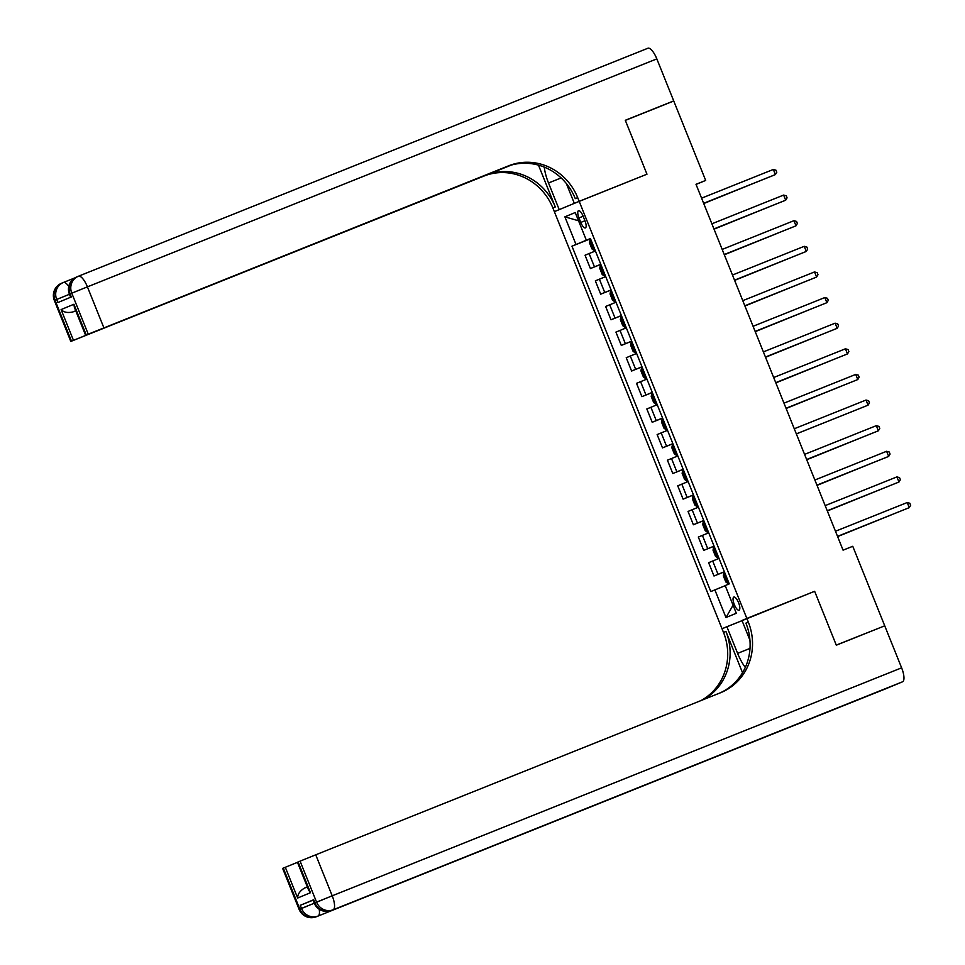 <?xml version="1.0" encoding="UTF-8"?>
<svg xmlns="http://www.w3.org/2000/svg" width="965" height="965" viewBox="0 0 965 965"><rect width="100%" height="100%" fill="white"/><g stroke="black" fill="none" stroke-linecap="round" stroke-linejoin="round"><path stroke-width="1.45" d="M738.587 602.727A7.069 2.328 -111.8 0 0 733.81 597.058A7.069 2.328 -111.8 0 0 734.293 604.512A7.069 2.328 -111.8 0 0 739.069 610.182A7.069 2.328 -111.8 0 0 738.587 602.727M876.799 628.987L836.269 645.09L814.641 591.292L746.85 618.432L579.181 201.335L554.356 211.649L723.509 632.437A55.222 52.158 -112.6 0 1 700.988 700.566M696.054 184.424L705.68 180.431L696.006 184.303L843.072 550.159L852.758 546.287L884.688 625.706M578.964 217.921L580.773 222.433A6.851 2.256 -111.8 0 0 585.405 227.933A6.851 2.256 -111.8 0 0 584.935 220.708L583.125 216.196A6.851 2.256 -111.8 0 0 578.493 210.708A6.851 2.256 -111.8 0 0 578.964 217.921L583.137 216.257M901.624 667.828A13.257 4.355 68.2 0 1 902.54 681.797L331.453 910.477A13.257 12.521 67.4 0 1 314.892 902.83L314.216 903.119L312.974 900.043L313.661 899.754L314.892 902.83L316.568 902.13L300.091 861.142L315.736 854.809L332.213 895.81L901.624 667.828L884.724 625.815L836.305 645.199L814.641 591.292L722.025 628.746L726.898 626.719L737.61 653.365A24.849 8.178 -111.8 0 0 745.306 667.418M586.418 240.189L571.968 246.184L710.795 591.557L725.234 585.671M576.021 244.507L564.899 216.835L575.224 212.541L586.358 240.213L590.447 238.608M714.86 589.868L725.982 617.54L736.307 613.245L725.185 585.574L729.25 583.885L590.411 238.524L586.358 240.213M656.827 58.877L87.417 286.858A13.257 4.355 -111.8 0 0 78.467 276.219L647.853 48.262A13.257 4.355 68.2 0 1 647.877 48.25A13.257 4.355 68.2 0 1 656.827 58.877L673.715 100.903L625.296 120.287L646.972 174.195L625.332 120.384L673.751 100.999L705.68 180.431M566.334 183.495L574.32 203.35L646.972 174.195L579.181 201.335L577.697 197.644A55.222 52.158 67.4 0 0 508.676 165.787L88.249 334.18L71.772 293.179L70.095 293.879L71.338 296.955L57.912 302.528L56.682 299.452L55.005 300.151L71.482 341.14L73.461 340.319L61.097 309.572L73.919 304.252L74.365 307.365L85.596 335.289L509.315 165.678M590.471 238.681L586.455 240.285M571.968 246.184L590.508 238.765M595.417 250.972L585.043 255.23L590.399 268.547L600.809 264.386M724.365 571.75L713.991 575.996L724.401 571.835M713.991 575.996L708.636 562.679L719.009 558.421M714.064 546.13L703.69 550.376L714.1 546.214M703.69 550.376L698.334 537.059L708.708 532.801M703.762 520.509L693.389 524.755L703.799 520.593M693.389 524.755L688.033 511.438L698.407 507.18M693.473 494.888L683.087 499.134L693.497 494.973M683.087 499.134L677.732 485.817L688.117 481.559M683.172 469.267L672.786 473.513L683.208 469.352M672.786 473.513L667.43 460.196L677.816 455.938M672.87 443.647L662.497 447.893L672.907 443.731M662.497 447.893L657.141 434.576L667.515 430.318M662.569 418.026L652.195 422.272L662.605 418.11M652.195 422.272L646.84 408.955L657.213 404.697M652.268 392.405L641.894 396.651L652.304 392.49M641.894 396.651L636.538 383.334L646.912 379.076M641.966 366.784L631.593 371.03L642.002 366.869M631.593 371.03L626.237 357.713L636.611 353.455M631.677 341.164L621.291 345.41L631.701 341.248M621.291 345.41L615.935 332.093L626.321 327.835M621.376 315.543L610.99 319.789L621.412 315.627M610.99 319.789L605.634 306.472L616.02 302.214M611.074 289.922L600.7 294.168L611.11 290.007M600.7 294.168L595.345 280.851L605.718 276.593M600.773 264.301L590.399 268.547M578.542 220.792L564.899 216.835M725.982 617.54L733.074 605.188M773.327 169.454L775.957 170.19L776.789 172.24L775.39 174.581L703.642 203.301L773.713 175.28L775.39 174.581L773.327 169.454L701.579 198.175M594.078 250.381L595.019 249.983L594.078 250.381L591.907 248.886L589.434 242.734L589.941 240.201L594.018 250.345M589.941 240.201L590.906 239.742M703.738 203.543L758.538 181.348M592.257 243.723L593.451 246.099M703.726 203.519L758.792 181.251M783.628 195.075L786.258 195.811L787.078 197.861L785.691 200.201L713.943 228.922L784.014 200.889L785.691 200.201L783.628 195.075L711.88 223.796M724.245 254.567L795.992 225.822L724.232 254.543M793.93 220.696L796.559 221.431L797.38 223.482L795.992 225.822L793.93 220.696L722.182 249.416M734.546 280.188L806.282 251.443L734.534 280.164M804.231 246.316L806.861 247.052L807.681 249.103L806.282 251.443L804.231 246.316L732.471 275.037M604.367 276.002L605.32 275.604L604.367 276.002L602.208 274.506L599.735 268.354L600.242 265.809L604.319 275.966M600.242 265.809L601.195 265.363M714.04 229.163L768.84 206.968M602.558 269.344L603.752 271.72M714.028 229.139L769.093 206.872M611.496 290.984L610.556 291.37L610.037 293.975L612.51 300.127L614.669 301.623L615.622 301.225M614.669 301.623L615.622 301.237M779.394 232.493L724.329 254.76L779.141 232.589M612.859 294.964L614.054 297.341M624.97 327.244L625.923 326.846L624.97 327.244L622.811 325.748L620.338 319.596L620.833 317.051L624.922 327.207M620.833 317.051L621.798 316.604M789.696 258.113L734.63 280.381L789.43 258.21M623.161 320.585L624.355 322.961M814.52 271.937L817.162 272.673L817.982 274.723L816.583 277.064L744.835 305.784L814.906 277.751L816.583 277.064L814.52 271.937L742.773 300.658M635.272 352.864L636.225 352.466L635.272 352.864L633.1 351.369L630.627 345.217L631.134 342.671L635.211 352.828M631.134 342.671L632.099 342.225M799.997 283.734L744.92 306.002L799.732 283.831M633.462 346.206L634.656 348.582M544.284 167.114A24.849 8.178 -111.8 0 0 548.506 182.976L559.218 209.622L554.356 211.649L552.873 207.958A55.222 52.158 67.4 0 0 483.851 176.1L70.807 341.429L54.33 300.441L55.005 300.151A13.257 12.521 67.4 0 1 61.531 283.252A13.257 13.257 0 0 0 54.33 300.441M538.482 165.136L555.285 206.956A55.222 52.158 67.4 0 0 486.276 175.099L511.233 165.099M73.919 304.252L86.271 335L88.249 334.18M86.271 335L85.596 335.289M665.826 104.172L673.715 100.903M510.159 165.413L73.461 340.319M71.482 341.14L70.807 341.429M75.74 310.754L72.87 311.948L75.752 310.79M577.697 197.644L575.285 198.645A55.222 52.158 67.4 0 0 506.263 166.788L508.676 165.787M72.87 311.948C67.622 313.118 63.702 312.322 61.097 309.572M313.661 899.754L300.236 905.327L313.022 900.152M742.531 672.738L725.933 631.436A55.222 52.158 -112.6 0 1 703.147 699.697M749.95 640.241L741.989 620.459L746.85 618.432L748.333 622.123A55.222 52.158 -112.6 0 1 721.108 692.508A55.222 52.158 -112.6 0 1 720.517 692.749L315.736 854.809M300.091 861.142L297.437 862.252L308.655 890.176L310.465 892.709L297.654 898.029L285.302 867.282L283.312 868.102L299.801 909.102L301.478 908.403L300.236 905.327M285.302 867.282L297.473 862.348M771.831 734.16A13.257 4.355 68.2 0 1 771.24 734.594L316.363 916.738A13.257 12.521 67.4 0 1 299.801 909.102L299.114 909.392L282.636 868.391L283.312 868.102M902.54 681.797L885.761 688.769A13.257 4.355 68.2 0 1 885.749 688.781A13.257 4.355 68.2 0 1 885.725 688.781L316.339 916.75L885.761 688.769M771.24 734.594L784.654 729.021A13.257 4.355 68.2 0 1 784.642 729.033A13.257 4.355 68.2 0 1 784.617 729.033M742.073 620.652L726.898 626.719M748.333 622.123L745.921 623.125A55.222 52.158 -112.6 0 1 719.781 693.039M297.654 898.029C297.618 894.217 299.898 890.9 304.482 888.102L307.353 886.907L304.482 888.102M755.149 331.429L826.884 302.684L755.137 331.405M824.822 297.558L827.451 298.294L828.284 300.344L826.884 302.684L824.822 297.558L753.074 326.279M835.123 323.179L837.753 323.914L838.585 325.965L837.186 328.305L765.438 357.026L835.509 328.993L837.186 328.305L835.123 323.179L763.375 351.899M775.739 382.671L847.487 353.926L775.739 382.647M845.424 348.799L848.054 349.535L848.874 351.586L847.487 353.926L845.424 348.799L773.677 377.52M786.041 408.292L857.788 379.547L786.029 408.267M855.726 374.42L858.355 375.156L859.176 377.206L857.788 379.547L855.726 374.42L783.978 403.141M796.342 433.912L868.078 405.167L796.33 433.888M866.027 400.041L868.657 400.777L869.477 402.827L868.078 405.167L866.027 400.041L794.267 428.762M642.4 367.846L641.448 368.232L640.929 370.837L643.402 376.989L645.573 378.485L646.514 378.087M645.573 378.485L646.526 378.099M755.233 331.646L810.033 309.451M643.764 371.827L644.958 374.203M755.221 331.622L810.286 309.343M655.874 404.106L656.815 403.708L655.874 404.106L653.703 402.61L651.23 396.458L651.737 393.913L655.814 404.058M651.737 393.913L652.702 393.467M765.534 357.267L820.334 335.072M654.053 397.447L655.247 399.812M765.522 357.243L820.588 334.964M662.991 419.087L662.05 419.473L661.532 422.079L664.004 428.231L666.164 429.727L667.117 429.329M666.164 429.727L667.117 429.341M775.836 382.888L830.636 360.693M664.354 423.068L665.548 425.432M775.824 382.864L830.889 360.584M676.465 455.347L677.418 454.949L676.465 455.347L674.306 453.852L671.833 447.7L672.34 445.155L676.417 455.299M672.34 445.155L673.293 444.708M841.191 386.205L786.125 408.485L840.937 386.314M674.656 448.689L675.85 451.053M686.766 480.956L687.719 480.57L686.766 480.956L684.607 479.472L682.134 473.32L682.629 470.775L686.718 480.92M682.629 470.775L683.594 470.329M684.957 474.298L686.151 476.674M876.317 425.661L878.958 426.397L879.778 428.448L878.379 430.788L806.631 459.509L876.702 431.476L878.379 430.788L876.317 425.661L804.569 454.382M697.068 506.577L698.021 506.191L697.068 506.577L694.897 505.093L692.424 498.941L692.93 496.396L697.007 506.541M692.93 496.396L693.895 495.95M806.728 459.75L861.528 437.555M695.463 499.834L696.453 502.295M806.716 459.726L861.793 437.447M886.618 451.282L889.248 452.018L890.08 454.069L888.681 456.397L816.933 485.13L887.004 457.096L888.681 456.397L886.618 451.282L814.87 480.003M707.369 532.197L708.31 531.812L707.369 532.197L705.198 530.714L702.725 524.562L703.232 522.017L707.309 532.161M703.232 522.017L704.197 521.57M817.029 485.371L871.829 463.176M705.56 525.539L706.754 527.915M817.017 485.347L872.083 463.067M827.234 510.774L898.982 482.018L827.234 510.75M896.919 476.903L899.549 477.639L900.381 479.689L898.982 482.018L896.919 476.903L825.172 505.624M714.498 547.191L713.545 547.577L713.026 550.183L715.499 556.335L717.671 557.818L718.611 557.432M717.671 557.818L718.611 557.444M882.384 488.688L827.319 510.968L882.131 488.797M715.849 551.16L717.043 553.536M837.536 536.395L909.283 507.638L837.536 536.371M907.221 502.524L909.85 503.26L910.671 505.31L909.283 507.638L907.221 502.524L835.473 531.245M727.96 583.439L728.913 583.053L727.96 583.439L725.801 581.955L723.328 575.803L723.834 573.258L727.912 583.403M723.834 573.258L724.787 572.812M892.685 514.309L837.62 536.588L892.432 514.417M726.15 576.781L727.345 579.157M594.452 266.871L589.096 253.542M604.753 292.491L599.398 279.162M615.055 318.112L609.699 304.783M625.356 343.733L620 330.404M635.658 369.354L630.302 356.025M645.947 394.975L640.591 381.645M656.248 420.583L650.893 407.266M666.55 446.204L661.194 432.887M676.851 471.825L671.495 458.508M687.152 497.445L681.797 484.128M697.454 523.066L692.098 509.749M707.743 548.687L702.387 535.37M718.044 574.308L712.689 560.991M584.959 220.756L580.773 222.433M610.543 291.43L614.621 301.587M555.285 206.956L552.873 207.958M68.768 286.388A13.257 4.355 -111.8 0 0 63.376 282.492L74.8 277.92L63.376 282.492A13.257 4.355 -111.8 0 0 63.352 282.504A13.257 12.521 -112.6 0 0 63.22 282.564A13.257 12.521 -112.6 0 0 56.682 299.452L69.456 294.277M486.276 175.099L483.851 176.1M76.778 276.931A13.257 12.521 67.4 0 0 76.633 276.991L78.31 276.292A13.257 12.521 -112.6 0 1 78.455 276.231A13.257 4.355 -111.8 0 0 78.455 276.231A13.257 13.257 0 0 0 78.31 276.292A13.257 12.521 -112.6 0 0 71.772 293.179L87.417 286.858L103.894 327.847M69.42 294.168L70.095 293.879A13.257 12.521 67.4 0 1 76.633 276.991A13.257 13.257 0 0 0 69.42 294.168L70.65 297.232M61.676 283.203A13.257 12.521 67.4 0 0 61.531 283.252L63.22 282.564A13.257 13.257 0 0 1 63.376 282.492M561.123 177.934L548.506 182.976M725.933 631.436L723.509 632.437M784.642 729.033L331.441 910.477A13.257 4.355 -111.8 0 0 331.453 910.477L784.654 729.021M298.113 861.962L310.465 892.709M314.252 903.228L301.478 908.403A13.257 12.521 -112.6 0 0 318.04 916.05A13.257 4.355 -111.8 0 0 319.198 909.223M316.339 916.75A13.257 4.355 -111.8 0 0 316.363 916.738A13.257 13.257 0 0 1 299.114 909.392L307.389 906.123M332.213 895.81L316.568 902.13A13.257 12.521 -112.6 0 0 333.13 909.778A13.257 4.355 -111.8 0 0 332.213 895.81M331.441 910.477A13.257 13.257 0 0 1 314.216 903.119L322.491 899.85M749.998 648.408L737.61 653.365M641.436 368.292L645.513 378.449M662.038 419.534L666.115 429.678M713.533 547.638L717.61 557.782M647.877 48.25L78.467 276.219"/></g></svg>
